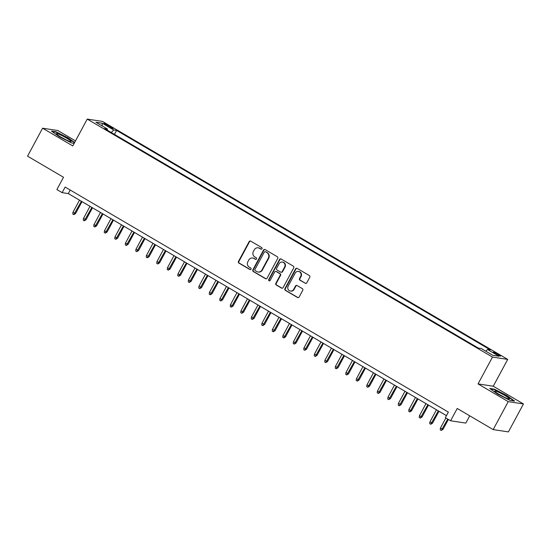 <?xml version="1.0" encoding="UTF-8"?>
<svg xmlns="http://www.w3.org/2000/svg" width="551" height="551" viewBox="0 0 551 551"><rect width="100%" height="100%" fill="white"/><g stroke="black" fill="none" stroke-linecap="round" stroke-linejoin="round"><path stroke-width="0.83" d="M262 248.763A0.882 0.833 -81.4 0 0 261.697 247.571L250.746 241.145A1.254 1.185 -81.4 0 0 249.128 241.634L238.487 261.388A1.254 1.185 -81.4 0 0 238.927 263.089L249.879 269.522A0.882 0.833 -81.4 0 0 251.015 269.177A0.882 0.833 -81.4 0 0 250.705 267.986L249.286 267.152A4.015 3.795 -81.4 0 1 247.881 261.704L248.77 260.058A4.015 3.795 -81.4 0 1 253.956 258.481L255.375 259.314A0.882 0.833 -81.4 0 0 256.511 258.97A0.882 0.833 -81.4 0 0 256.201 257.778L254.782 256.945A4.015 3.795 -81.4 0 1 253.377 251.497L254.266 249.851A4.015 3.795 -81.4 0 1 259.452 248.281L260.871 249.107A0.882 0.833 -81.4 0 0 262 248.763M498.283 354.307A4.091 0.468 28.3 0 0 493.365 352.165A4.091 0.468 28.3 0 0 495.652 353.907A4.091 0.468 28.3 0 0 500.57 356.042A4.091 0.468 28.3 0 0 498.283 354.307M305.164 283.283A1.254 1.185 -81.4 0 0 306.79 282.794L309.772 277.249A1.254 1.185 -81.4 0 0 309.331 275.548L297.175 268.406A1.254 1.185 -81.4 0 0 295.55 268.895L284.915 288.648A1.254 1.185 -81.4 0 0 285.356 290.356L297.512 297.492A1.254 1.185 -81.4 0 0 299.138 297.003L302.74 290.308A1.254 1.185 -81.4 0 0 302.299 288.607L297.099 285.549A1.254 1.185 -81.4 0 0 295.474 286.045L293.69 289.365A3.354 3.175 -81.4 0 1 290.425 291.059A3.354 3.175 -81.4 0 1 288.173 286.127L295.178 273.117A3.354 3.175 -81.4 0 1 298.435 271.423A3.354 3.175 -81.4 0 1 300.688 276.361L299.524 278.524A1.254 1.185 -81.4 0 0 299.964 280.225L305.578 283.345A1.254 1.185 -81.4 0 0 305.777 283.441M75.494 140.898L57.821 130.518L42.599 128.204L27.55 156.153L63.51 177.27L56.884 189.572L62.139 192.65L65.149 187.065L448.356 412.1L445.346 417.686L450.594 420.771L465.822 423.085L469.727 415.819M508.229 401.638L523.45 403.952L493.269 386.223L478.041 383.909L508.229 401.638L493.179 429.587L457.22 408.47L450.594 420.771M478.041 383.909L492.491 357.082L87.23 119.099L102.452 121.413L507.712 359.397L492.491 357.082M42.599 128.204L72.787 145.932L87.23 119.099M277.725 258.426A1.254 1.185 -81.4 0 0 277.284 256.725L265.121 249.582A1.254 1.185 -81.4 0 0 263.502 250.078L252.868 269.832A1.254 1.185 -81.4 0 0 253.302 271.533L265.465 278.675A1.254 1.185 -81.4 0 0 267.083 278.179L277.725 258.426M281.148 258.998L293.311 266.14A1.254 1.185 -81.4 0 1 293.745 267.841L283.111 287.594A1.254 1.185 -81.4 0 1 281.492 288.083L276.285 285.025A1.254 1.185 -81.4 0 1 275.844 283.324L280.163 275.314A1.254 1.185 -81.4 0 0 279.722 273.613L276.265 271.588A1.254 1.185 -81.4 0 0 274.646 272.077L270.155 280.418A0.882 0.833 -81.4 0 1 269.301 280.865A0.882 0.833 -81.4 0 1 268.716 279.571L279.529 259.487A1.254 1.185 -81.4 0 1 281.148 258.998M523.45 403.952L508.401 431.901L493.179 429.587M106.081 125.118L108.389 126.475A3.96 0.455 28.3 0 0 113.155 128.548A3.96 0.455 28.3 0 0 110.937 126.861L108.63 125.504A3.96 0.455 28.3 0 0 103.864 123.431A3.96 0.455 28.3 0 0 106.081 125.118M485.81 351.207L487.483 349.465L490.362 349.899L116.598 130.415L113.72 129.981L111.274 132.522M487.483 349.465L499.027 356.249L492.773 355.299L481.23 348.514L478.344 348.074L104.587 128.59L107.466 129.03L95.915 122.246L102.169 123.197L113.72 129.981M493.269 386.223L507.712 359.397M62.139 192.65L68.31 193.594L446.448 415.647M70.218 190.04L68.31 193.594M114.456 134.389L116.598 130.415M107.28 130.174L107.466 129.03M102.231 125.952L102.169 123.197M74.633 142.495L68.441 138.074L56.023 131.779L51.436 131.083L59.274 136.682L71.699 142.978L74.171 143.356M514.613 401.08L506.775 395.473L494.35 389.178L489.763 388.483L497.608 394.082L510.026 400.377L514.613 401.08M55.83 132.13L56.023 131.779M494.164 389.529L494.35 389.178M261.36 249.21A0.882 0.833 -81.4 0 1 261.277 249.169L259.865 248.343A4.015 3.795 -81.4 0 0 258.577 247.881L258.164 247.819M252.668 258.026L253.081 258.088A4.015 3.795 -81.4 0 1 254.369 258.543L255.788 259.376A0.882 0.833 -81.4 0 0 255.864 259.418M250.547 241.049A1.254 1.185 -81.4 0 0 249.534 241.696L238.9 261.45A1.254 1.185 -81.4 0 0 239.341 263.151L250.292 269.584A0.882 0.833 -81.4 0 0 250.368 269.625M264.921 249.493A1.254 1.185 -81.4 0 0 263.915 250.14L253.274 269.894A1.254 1.185 -81.4 0 0 253.715 271.595L265.878 278.737A1.254 1.185 -81.4 0 0 266.078 278.827M265.43 251.786A0.882 0.833 -81.4 0 0 264.294 252.131L254.955 269.473A0.882 0.833 -81.4 0 0 255.265 270.665L256.759 271.54A4.015 3.795 -81.4 0 0 261.945 269.962L268.33 258.116A4.015 3.795 -81.4 0 0 266.925 252.668L265.837 251.848A0.882 0.833 -81.4 0 0 265.561 251.752L265.148 251.69M258.047 272.001L258.46 272.063A4.015 3.795 -81.4 0 0 262.359 270.024L261.945 269.962M265.837 251.848L267.331 252.73A4.015 3.795 -81.4 0 1 268.743 258.178L262.359 270.024M275.865 271.443L276.278 271.505A1.254 1.185 -81.4 0 1 276.678 271.65L280.128 273.675A1.254 1.185 -81.4 0 1 280.569 275.376L276.258 283.386A1.254 1.185 -81.4 0 0 276.698 285.094L281.898 288.145A1.254 1.185 -81.4 0 0 282.098 288.242M280.948 258.901A1.254 1.185 -81.4 0 0 279.936 259.549L269.122 279.632A0.882 0.833 -81.4 0 0 269.515 280.865M284.633 267.001A3.354 3.175 -81.4 0 0 282.381 262.062A3.354 3.175 -81.4 0 0 279.123 263.764L276.657 268.344A1.254 1.185 -81.4 0 0 277.098 270.052L280.549 272.077A1.254 1.185 -81.4 0 0 282.167 271.581L284.633 267.001L285.046 267.063A3.354 3.175 -81.4 0 0 282.794 262.124L282.381 262.062M280.948 272.222L281.361 272.284A1.254 1.185 -81.4 0 0 282.58 271.643L282.167 271.581M285.046 267.063L282.58 271.643M298.435 271.423L298.849 271.485A3.354 3.175 -81.4 0 1 301.101 276.423L299.937 278.586A1.254 1.185 -81.4 0 0 300.371 280.287L305.578 283.345M290.425 291.059L290.838 291.121A3.354 3.175 -81.4 0 0 294.096 289.427L293.69 289.365M296.899 285.459A1.254 1.185 -81.4 0 0 295.887 286.107L294.096 289.427M296.975 268.316A1.254 1.185 -81.4 0 0 295.963 268.964L285.328 288.717A1.254 1.185 -81.4 0 0 285.769 290.418L297.926 297.561A1.254 1.185 -81.4 0 0 298.125 297.65M75.59 213.533L73.806 214.649L72.76 214.036L72.959 212.307L75.59 213.533L81.996 201.632M73.806 214.649L81.39 201.273M72.959 212.307L79.496 200.165M66.416 138.005A8.306 0.957 28.3 0 0 56.484 133.914A8.306 0.957 28.3 0 0 61.065 137.192A8.306 0.957 28.3 0 0 70.817 141.628A8.306 0.957 28.3 0 0 66.416 138.005M65.479 139.575A5.689 0.654 28.3 0 0 64.86 139.203A5.689 0.654 28.3 0 0 61.133 137.233M52.111 131.558L56.147 132.171L68.179 138.273L74.481 142.778M497.498 391.733A8.306 0.957 28.3 0 0 494.812 391.313A8.306 0.957 28.3 0 0 499.364 394.578A8.306 0.957 28.3 0 0 506.644 398.27A8.306 0.957 28.3 0 0 509.145 399.027A8.306 0.957 28.3 0 0 506.087 396.224A8.306 0.957 28.3 0 0 497.498 391.733M490.438 388.965L494.474 389.578L506.514 395.68L513.918 400.97M503.807 396.975A5.689 0.654 28.3 0 0 499.461 394.64M86.087 219.697L84.31 220.82L83.256 220.2L83.456 218.478L86.087 219.697L92.499 207.796M84.31 220.82L91.886 207.438M83.456 218.478L89.999 206.329M96.583 225.862L94.806 226.984L93.76 226.365L93.952 224.643L96.583 225.862L102.996 213.96M94.806 226.984L102.383 213.602M93.952 224.643L100.496 212.493M107.087 232.026L105.303 233.149L104.256 232.529L104.456 230.807L107.087 232.026L113.492 220.125M105.303 233.149L112.886 219.766M104.456 230.807L110.992 218.657M117.583 238.197L115.806 239.313L114.753 238.7L114.952 236.971L117.583 238.197L123.996 226.289M115.806 239.313L123.383 225.931M114.952 236.971L121.495 224.822M128.08 244.362L126.303 245.477L125.256 244.864L125.449 243.136L128.08 244.362L134.492 232.453M126.303 245.477L133.886 232.095M125.449 243.136L131.992 230.986M138.583 250.526L136.8 251.642L135.753 251.029L135.952 249.3L138.583 250.526L144.989 238.624M136.8 251.642L144.383 238.266M135.952 249.3L142.489 237.15M149.08 256.69L147.303 257.806L146.249 257.193L146.449 255.464L149.08 256.69L155.492 244.789M147.303 257.806L154.879 244.43M146.449 255.464L152.992 243.322M159.576 262.855L157.8 263.977L156.753 263.357L156.945 261.635L159.576 262.855L165.989 250.953M157.8 263.977L165.383 250.595M156.945 261.635L163.489 249.486M170.08 269.019L168.296 270.142L167.249 269.522L167.449 267.8L170.08 269.019L176.485 257.117M168.296 270.142L175.879 256.759M167.449 267.8L173.992 255.65M180.576 275.183L178.799 276.306L177.746 275.686L177.945 273.964L180.576 275.183L186.989 263.282M178.799 276.306L186.376 262.923M177.945 273.964L184.489 261.815M191.073 281.354L189.296 282.47L188.249 281.857L188.442 280.128L191.073 281.354L197.485 269.446M189.296 282.47L196.879 269.088M188.442 280.128L194.985 267.979M201.576 287.519L199.793 288.634L198.746 288.021L198.945 286.293L201.576 287.519L207.982 275.61M199.793 288.634L207.376 275.252M198.945 286.293L205.489 274.143M212.073 293.683L210.296 294.799L209.242 294.186L209.442 292.457L212.073 293.683L218.485 281.781M210.296 294.799L217.872 281.423M209.442 292.457L215.985 280.307M222.57 299.847L220.793 300.963L219.746 300.35L219.939 298.628L222.57 299.847L228.982 287.946M220.793 300.963L228.376 287.588M219.939 298.628L226.482 286.479M233.073 306.012L231.296 307.134L230.242 306.514L230.442 304.793L233.073 306.012L239.478 294.11M231.296 307.134L238.872 293.752M230.442 304.793L236.985 292.643M243.57 312.176L241.793 313.299L240.739 312.679L240.939 310.957L243.57 312.176L249.982 300.274M241.793 313.299L249.369 299.916M240.939 310.957L247.482 298.807M254.066 318.34L252.289 319.463L251.242 318.843L251.442 317.121L254.066 318.34L260.478 306.439M252.289 319.463L259.872 306.08M251.442 317.121L257.978 304.972M264.57 324.511L262.793 325.627L261.739 325.014L261.939 323.285L264.57 324.511L270.975 312.603M262.793 325.627L270.369 312.245M261.939 323.285L268.482 311.136M275.066 330.676L273.289 331.792L272.235 331.179L272.435 329.45L275.066 330.676L281.478 318.767M273.289 331.792L280.865 318.409M272.435 329.45L278.978 317.3M285.563 336.84L283.786 337.956L282.739 337.343L282.938 335.614L285.563 336.84L291.975 324.938M283.786 337.956L291.369 324.58M282.938 335.614L289.475 323.471M296.066 343.004L294.289 344.12L293.235 343.507L293.435 341.785L296.066 343.004L302.471 331.103M294.289 344.12L301.865 330.745M293.435 341.785L299.978 329.636M306.563 349.169L304.786 350.291L303.732 349.671L303.932 347.95L306.563 349.169L312.975 337.267M304.786 350.291L312.362 336.909M303.932 347.95L310.475 335.8M317.059 355.333L315.282 356.456L314.235 355.836L314.435 354.114L317.059 355.333L323.471 343.431M315.282 356.456L322.865 343.073M314.435 354.114L320.971 341.964M327.563 361.497L325.786 362.62L324.732 362L324.932 360.278L327.563 361.497L333.968 349.596M325.786 362.62L333.362 349.238M324.932 360.278L331.475 348.129M338.059 367.669L336.282 368.784L335.235 368.171L335.428 366.443L338.059 367.669L344.471 355.76M336.282 368.784L343.858 355.402M335.428 366.443L341.971 354.293M348.563 373.833L346.779 374.949L345.732 374.336L345.932 372.607L348.563 373.833L354.968 361.924M346.779 374.949L354.362 361.566M345.932 372.607L352.468 360.457M359.059 379.997L357.282 381.113L356.228 380.5L356.428 378.771L359.059 379.997L365.465 368.096M357.282 381.113L364.858 367.737M356.428 378.771L362.971 366.629M369.556 386.161L367.779 387.277L366.732 386.664L366.925 384.942L369.556 386.161L375.968 374.26M367.779 387.277L375.355 373.902M366.925 384.942L373.468 372.793M380.059 392.326L378.275 393.448L377.228 392.829L377.428 391.107L380.059 392.326L386.465 380.424M378.275 393.448L385.858 380.066M377.428 391.107L383.964 378.957M390.556 398.49L388.779 399.613L387.725 398.993L387.925 397.271L390.556 398.49L396.968 386.588M388.779 399.613L396.355 386.23M387.925 397.271L394.468 385.121M401.052 404.654L399.275 405.777L398.228 405.157L398.421 403.435L401.052 404.654L407.464 392.753M399.275 405.777L406.852 392.395M398.421 403.435L404.964 391.286M411.556 410.826L409.772 411.941L408.725 411.328L408.925 409.6L411.556 410.826L417.961 398.917M409.772 411.941L417.355 398.559M408.925 409.6L415.461 397.45M422.052 416.99L420.275 418.106L419.221 417.493L419.421 415.764L422.052 416.99L428.464 405.081M420.275 418.106L427.851 404.73M419.421 415.764L425.964 403.614M432.549 423.154L430.772 424.27L429.725 423.657L429.918 421.928L432.549 423.154L438.961 411.253M430.772 424.27L438.355 410.894M429.918 421.928L436.461 409.786M443.052 429.319L441.268 430.441L440.221 429.821L440.421 428.099L443.052 429.319L448.362 419.456M441.268 430.441L447.749 419.097M440.421 428.099L445.862 417.989M108.175 126.344L108.63 125.504M110.531 127.625L110.937 126.861M259.865 248.343L259.452 248.281M255.788 259.376L255.375 259.314M254.369 258.543L253.956 258.481M250.292 269.584L249.879 269.522M239.341 263.151L238.927 263.089M238.9 261.45L238.487 261.388M249.534 241.696L249.128 241.634M261.277 249.169L260.871 249.107M265.878 278.737L265.465 278.675M253.715 271.595L253.302 271.533M253.274 269.894L252.868 269.832M263.915 250.14L263.502 250.078M268.743 258.178L268.33 258.116M267.331 252.73L266.925 252.668M281.898 288.145L281.492 288.083M276.698 285.094L276.285 285.025M276.258 283.386L275.844 283.324M280.569 275.376L280.163 275.314M280.128 273.675L279.722 273.613M276.678 271.65L276.265 271.588M269.122 279.632L268.716 279.571M279.936 259.549L279.529 259.487M300.371 280.287L299.964 280.225M299.937 278.586L299.524 278.524M301.101 276.423L300.688 276.361M295.887 286.107L295.474 286.045M297.926 297.561L297.512 297.492M285.769 290.418L285.356 290.356M285.328 288.717L284.915 288.648M295.963 268.964L295.55 268.895"/></g></svg>
